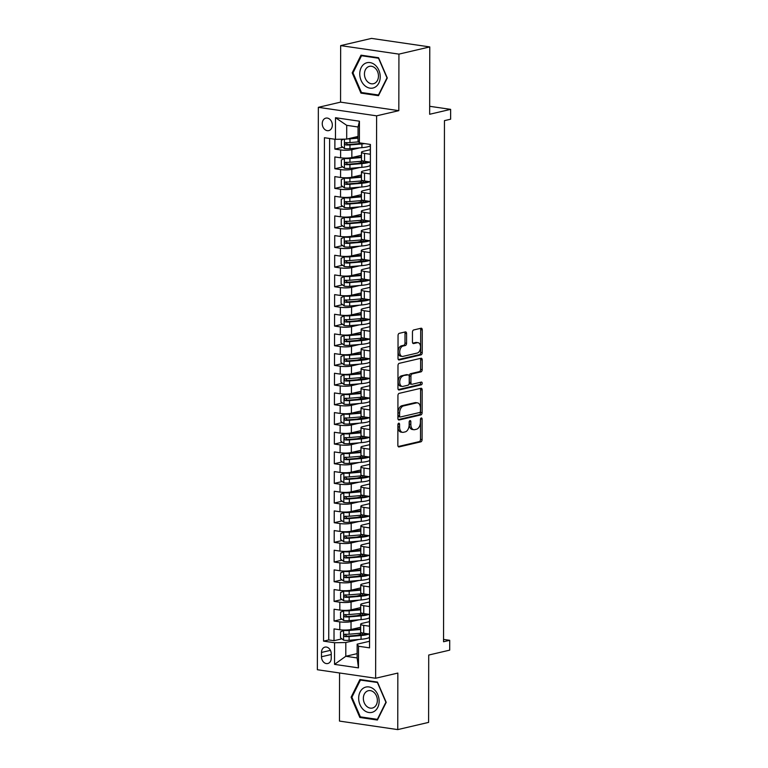 <?xml version="1.0" encoding="UTF-8"?>
<svg xmlns="http://www.w3.org/2000/svg" width="768" height="768" viewBox="0 0 768 768"><rect width="100%" height="100%" fill="white"/><g stroke="black" fill="none" stroke-linecap="round" stroke-linejoin="round"><path stroke-width="1.15" d="M398.736 423.216A1.373 0.835 98.3 0 0 397.891 424.762L397.853 445.277A1.968 1.19 98.3 0 0 398.784 446.938A1.968 1.19 98.3 0 0 399.062 446.918L420.864 441.83A1.968 1.19 98.3 0 0 422.083 439.613L422.112 419.107A1.373 0.835 98.3 0 0 421.469 417.946A1.373 0.835 98.3 0 0 421.267 417.955A1.373 0.835 98.3 0 0 420.422 419.501L420.413 422.16A6.288 3.811 98.3 0 1 416.525 429.235L414.71 429.667A6.288 3.811 98.3 0 1 413.808 429.706A6.288 3.811 98.3 0 1 410.842 424.397L410.851 421.738A1.373 0.835 98.3 0 0 410.198 420.576A1.373 0.835 98.3 0 0 410.006 420.586A1.373 0.835 98.3 0 0 409.152 422.131L409.152 424.79A6.288 3.811 98.3 0 1 405.264 431.866L403.44 432.298A6.288 3.811 98.3 0 1 402.547 432.336A6.288 3.811 98.3 0 1 399.581 427.027L399.581 424.368A1.373 0.835 98.3 0 0 398.938 423.206A1.373 0.835 98.3 0 0 398.736 423.216M322.253 123.638A6.403 4.954 -103.1 0 0 328.752 130.608A6.403 4.954 -103.1 0 0 332.333 125.107A6.403 4.954 -103.1 0 0 325.834 118.138A6.403 4.954 -103.1 0 0 322.253 123.638M406.579 333.542A1.968 1.19 98.3 0 0 405.658 331.891A1.968 1.19 98.3 0 0 405.379 331.901L399.254 333.331A1.968 1.19 98.3 0 0 398.045 335.539L398.006 358.32A1.968 1.19 98.3 0 0 398.928 359.981A1.968 1.19 98.3 0 0 399.216 359.962L421.018 354.874A1.968 1.19 98.3 0 0 422.227 352.656L422.266 329.885A1.968 1.19 98.3 0 0 421.344 328.224A1.968 1.19 98.3 0 0 421.066 328.234L413.674 329.962A1.968 1.19 98.3 0 0 412.454 332.179L412.445 341.923A1.968 1.19 98.3 0 0 413.366 343.584A1.968 1.19 98.3 0 0 413.645 343.565L417.312 342.71A5.251 3.187 98.3 0 1 418.061 342.682A5.251 3.187 98.3 0 1 420.518 347.731A5.251 3.187 98.3 0 1 417.293 353.04L402.941 356.39A5.251 3.187 98.3 0 1 402.192 356.429A5.251 3.187 98.3 0 1 399.734 351.379A5.251 3.187 98.3 0 1 402.96 346.07L405.35 345.504A1.968 1.19 98.3 0 0 406.57 343.296L406.579 333.542L405.005 333.312A1.968 1.19 98.3 0 0 404.678 332.064M339.562 672.979L339.475 721.085L397.747 729.6L428.602 722.39L428.717 655.046L449.693 650.141L449.712 640.31L443.539 641.75L444.451 120.643L450.624 119.203L450.634 109.363L429.677 106.301M398.928 54.125L340.656 45.61L340.56 102.144L398.822 110.659L398.928 54.125L429.773 46.915L429.658 114.269L450.634 109.363M398.822 110.659L376.608 115.843L375.629 678.25L317.366 669.734L318.346 107.328L376.608 115.843M397.747 729.6L397.843 673.066L375.629 678.25M399.149 393.36A1.968 1.19 98.3 0 0 397.939 395.568L397.901 418.349A1.968 1.19 98.3 0 0 398.822 420.01A1.968 1.19 98.3 0 0 399.11 419.99L420.912 414.902A1.968 1.19 98.3 0 0 422.122 412.685L422.17 389.914A1.968 1.19 98.3 0 0 421.238 388.253A1.968 1.19 98.3 0 0 420.96 388.262L399.149 393.36M397.949 388.33L397.987 365.558A1.968 1.19 98.3 0 1 399.206 363.341L421.008 358.253A1.968 1.19 98.3 0 1 421.286 358.234A1.968 1.19 98.3 0 1 422.218 359.894L422.198 369.648A1.968 1.19 98.3 0 1 420.989 371.856L412.147 373.92A1.968 1.19 98.3 0 0 410.928 376.138L410.918 382.598A1.968 1.19 98.3 0 0 411.84 384.259A1.968 1.19 98.3 0 0 412.128 384.25L421.334 382.099A1.373 0.835 98.3 0 1 421.526 382.09A1.373 0.835 98.3 0 1 422.17 383.414A1.373 0.835 98.3 0 1 421.325 384.806L399.158 389.981A1.968 1.19 98.3 0 1 398.88 389.99A1.968 1.19 98.3 0 1 397.949 388.33M340.656 45.61L371.51 38.4L429.773 46.915M334.886 139.248L334.877 149.088L342.778 147.235M360.768 143.03L357.658 143.76M359.731 147.85L351.859 149.693A8.006 1.478 -179.9 0 1 340.618 149.923L340.608 157.786L334.858 156.95L334.838 168.749L342.739 166.906M361.526 162.509L357.619 163.43M359.702 167.52L351.821 169.354A8.006 1.478 -179.9 0 1 340.589 169.584L340.57 177.456L334.829 176.611L334.8 188.41L342.71 186.566M361.498 182.179L357.581 183.091M359.664 187.181L351.792 189.024A8.006 1.478 -179.9 0 1 340.55 189.254L340.541 197.117L334.79 196.282L334.771 208.08L342.672 206.227M361.459 201.84L357.552 202.752M359.635 206.842L351.754 208.685A8.006 1.478 -179.9 0 1 340.522 208.915L340.502 216.787L334.752 215.942L334.733 227.741L342.643 225.898M361.43 221.51L357.514 222.422M359.597 226.512L351.715 228.346A8.006 1.478 -179.9 0 1 340.483 228.586L340.474 236.448L334.723 235.603L334.704 247.402L342.605 245.558M361.392 241.171L357.485 242.083M359.568 246.173L351.686 248.016A8.006 1.478 -179.9 0 1 340.445 248.246L340.435 256.109L334.685 255.274L334.666 267.072L342.576 265.229M361.363 260.832L357.446 261.754M359.53 265.843L351.648 267.677A8.006 1.478 -179.9 0 1 340.416 267.907L340.397 275.779L334.656 274.934L334.627 286.733L342.538 284.89M361.325 280.502L357.418 281.414M359.491 285.504L351.619 287.347A8.006 1.478 -179.9 0 1 340.378 287.578L340.368 295.44L334.618 294.605L334.598 306.403L342.499 304.55M361.286 300.163L357.379 301.075M359.462 305.165L351.581 307.008A8.006 1.478 -179.9 0 1 340.349 307.238L340.33 315.11L334.579 314.266L334.56 326.064L342.47 324.221M361.258 319.834L357.341 320.746M359.424 324.835L351.542 326.669A8.006 1.478 -179.9 0 1 340.31 326.909L340.301 334.771L334.55 333.926L334.531 345.725L342.432 343.882M361.219 339.494L357.312 340.406M359.395 344.496L351.514 346.339A8.006 1.478 -179.9 0 1 340.282 346.57L340.262 354.432L334.512 353.597L334.493 365.395L342.403 363.552M361.19 359.155L357.274 360.077M359.357 364.157L351.475 366A8.006 1.478 -179.9 0 1 340.243 366.23L340.234 374.102L334.483 373.258L334.464 385.056L342.365 383.213M361.152 378.826L357.245 379.738M359.318 383.827L351.446 385.67A8.006 1.478 -179.9 0 1 340.205 385.901L340.195 393.763L334.445 392.928L334.426 404.726L342.336 402.874M361.123 398.486L357.206 399.398M359.29 403.488L351.408 405.331A8.006 1.478 -179.9 0 1 340.176 405.562L340.157 413.434L334.416 412.589L334.387 424.387L342.298 422.544M361.085 418.157L357.178 419.069M359.251 423.158L351.379 424.992A8.006 1.478 -179.9 0 1 340.138 425.232L340.128 433.094L334.378 432.25L334.358 444.048L342.259 442.205M361.046 437.818L357.139 438.73M359.222 442.819L351.341 444.662A8.006 1.478 -179.9 0 1 340.109 444.893L340.09 452.755L334.339 451.92L334.32 463.718L342.23 461.866M361.018 457.478L357.101 458.4M359.184 462.48L351.302 464.323A8.006 1.478 -179.9 0 1 340.07 464.554L340.061 472.426L334.31 471.581L334.291 483.379L342.192 481.536M360.979 477.149L357.072 478.061M359.155 482.15L351.274 483.994A8.006 1.478 -179.9 0 1 340.042 484.224L340.022 492.086L334.272 491.251L334.253 503.05L342.163 501.197M360.95 496.81L357.034 497.722M359.117 501.811L351.235 503.654A8.006 1.478 -179.9 0 1 340.003 503.885L339.984 511.747L334.243 510.912L334.224 522.71L342.125 520.867M360.912 516.48L357.005 517.392M359.078 521.482L351.206 523.315A8.006 1.478 -179.9 0 1 339.965 523.555L339.955 531.418L334.205 530.573L334.186 542.371L342.096 540.528M360.883 536.141L356.966 537.053M359.05 541.142L351.168 542.986A8.006 1.478 -179.9 0 1 339.936 543.216L339.917 551.078L334.176 550.243L334.147 562.042L342.058 560.189M360.845 555.802L356.938 556.723M359.011 560.803L351.139 562.646A8.006 1.478 -179.9 0 1 339.898 562.877L339.888 570.749L334.138 569.904L334.118 581.702L342.019 579.859M360.806 575.472L356.899 576.384M358.982 580.474L351.101 582.307A8.006 1.478 -179.9 0 1 339.869 582.547L339.85 590.41L334.099 589.574L334.08 601.373L341.99 599.52M360.778 595.133L356.861 596.045M358.944 600.134L351.062 601.978A8.006 1.478 -179.9 0 1 339.83 602.208L339.821 610.07L334.07 609.235L334.051 621.034L339.792 621.869A8.006 1.478 0.1 0 0 351.034 621.638L358.915 619.805M360.739 614.803L356.832 615.715M341.952 619.19L334.051 621.034M369.542 645.888L369.466 634.08L363.725 633.235A8.006 1.478 0.1 0 1 360.653 632.074L360.662 624.202A8.006 1.478 0.1 0 0 363.734 625.373L369.485 626.208L369.504 614.41L363.754 613.574A8.006 1.478 0.1 0 1 360.691 612.403L360.701 604.541A8.006 1.478 -179.9 0 1 362.41 603.638L369.523 601.968M360.701 604.541A8.006 1.478 -179.9 0 0 363.773 605.712L369.514 606.547L369.533 594.749L363.792 593.904A8.006 1.478 0.1 0 1 360.72 592.742L360.739 584.88A8.006 1.478 -179.9 0 1 362.438 583.968L369.562 582.307M360.739 584.88A8.006 1.478 -179.9 0 0 363.802 586.042L369.552 586.886L369.571 575.088L363.821 574.243A8.006 1.478 0.1 0 1 360.758 573.082L360.768 565.21A8.006 1.478 -179.9 0 1 362.477 564.307L369.59 562.646M360.768 565.21A8.006 1.478 -179.9 0 0 363.84 566.381L369.581 567.216L369.61 555.418L363.859 554.582A8.006 1.478 0.1 0 1 360.787 553.411L360.806 545.549A8.006 1.478 -179.9 0 1 362.506 544.637L369.629 542.976M360.806 545.549A8.006 1.478 -179.9 0 0 363.869 546.71L369.619 547.555L369.638 535.757L363.888 534.912A8.006 1.478 0.1 0 1 360.826 533.75L360.835 525.878A8.006 1.478 -179.9 0 1 362.544 524.976L369.658 523.315M360.835 525.878A8.006 1.478 -179.9 0 0 363.907 527.05L369.658 527.885L369.677 516.086L363.926 515.251A8.006 1.478 0.1 0 1 360.864 514.08L360.874 506.218A8.006 1.478 -179.9 0 1 362.573 505.315L369.696 503.645M360.874 506.218A8.006 1.478 -179.9 0 0 363.936 507.389L369.686 508.224L369.706 496.426L363.965 495.59A8.006 1.478 0.1 0 1 360.893 494.419L360.912 486.557A8.006 1.478 -179.9 0 1 362.611 485.645L369.734 483.984M360.912 486.557A8.006 1.478 -179.9 0 0 363.974 487.718L369.725 488.563L369.744 476.765L363.994 475.92A8.006 1.478 0.1 0 1 360.931 474.758L360.941 466.886A8.006 1.478 -179.9 0 1 362.65 465.984L369.763 464.323M360.941 466.886A8.006 1.478 -179.9 0 0 364.013 468.058L369.754 468.893L369.773 457.094L364.032 456.259A8.006 1.478 0.1 0 1 360.96 455.088L360.979 447.226A8.006 1.478 -179.9 0 1 362.678 446.314L369.802 444.653M360.979 447.226A8.006 1.478 -179.9 0 0 364.042 448.387L369.792 449.232L369.811 437.434L364.061 436.589A8.006 1.478 0.1 0 1 360.998 435.427L361.008 427.555A8.006 1.478 -179.9 0 1 362.717 426.653L369.83 424.992M361.008 427.555A8.006 1.478 -179.9 0 0 364.08 428.726L369.821 429.562L369.85 417.763L364.099 416.928A8.006 1.478 0.1 0 1 361.027 415.757L361.046 407.894A8.006 1.478 -179.9 0 1 362.746 406.992L369.869 405.322M361.046 407.894A8.006 1.478 -179.9 0 0 364.109 409.066L369.859 409.901L369.878 398.102L364.128 397.267A8.006 1.478 0.1 0 1 361.066 396.096L361.075 388.234A8.006 1.478 -179.9 0 1 362.784 387.322L369.898 385.661M361.075 388.234A8.006 1.478 -179.9 0 0 364.147 389.395L369.898 390.24L369.917 378.442L364.166 377.597A8.006 1.478 0.1 0 1 361.104 376.435L361.114 368.563A8.006 1.478 -179.9 0 1 362.813 367.661L369.936 366M361.114 368.563A8.006 1.478 -179.9 0 0 364.176 369.734L369.926 370.57L369.946 358.771L364.205 357.936A8.006 1.478 0.1 0 1 361.133 356.765L361.152 348.902A8.006 1.478 -179.9 0 1 362.851 347.99L369.974 346.33M361.152 348.902A8.006 1.478 -179.9 0 0 364.214 350.064L369.965 350.909L369.984 339.11L364.234 338.266A8.006 1.478 0.1 0 1 361.171 337.104L361.181 329.232A8.006 1.478 -179.9 0 1 362.89 328.33L370.003 326.669M361.181 329.232A8.006 1.478 -179.9 0 0 364.253 330.403L369.994 331.248L370.013 319.44L364.272 318.605A8.006 1.478 0.1 0 1 361.2 317.434L361.219 309.571A8.006 1.478 -179.9 0 1 362.918 308.669L370.042 306.998M361.219 309.571A8.006 1.478 -179.9 0 0 364.282 310.742L370.032 311.578L370.051 299.779L364.301 298.944A8.006 1.478 0.1 0 1 361.238 297.773L361.248 289.91A8.006 1.478 -179.9 0 1 362.957 288.998L370.07 287.338M361.248 289.91A8.006 1.478 -179.9 0 0 364.32 291.072L370.061 291.917L370.09 280.118L364.339 279.274A8.006 1.478 0.1 0 1 361.267 278.112L361.286 270.24A8.006 1.478 -179.9 0 1 362.986 269.338L370.109 267.677M361.286 270.24A8.006 1.478 -179.9 0 0 364.349 271.411L370.099 272.246L370.118 260.448L364.368 259.613A8.006 1.478 0.1 0 1 361.306 258.442L361.315 250.579A8.006 1.478 -179.9 0 1 363.024 249.667L370.138 248.006M361.315 250.579A8.006 1.478 -179.9 0 0 364.387 251.741L370.138 252.586L370.157 240.787L364.406 239.942A8.006 1.478 0.1 0 1 361.344 238.781L361.354 230.909A8.006 1.478 -179.9 0 1 363.053 230.006L370.176 228.346M361.354 230.909A8.006 1.478 -179.9 0 0 364.416 232.08L370.166 232.925L370.186 221.126L364.445 220.282A8.006 1.478 0.1 0 1 361.373 219.11L361.392 211.248A8.006 1.478 -179.9 0 1 363.091 210.346L370.214 208.675M361.392 211.248A8.006 1.478 -179.9 0 0 364.454 212.419L370.205 213.254L370.224 201.456L364.474 200.621A8.006 1.478 0.1 0 1 361.411 199.45L361.421 191.587A8.006 1.478 -179.9 0 1 363.13 190.675L370.243 189.014M361.421 191.587A8.006 1.478 -179.9 0 0 364.493 192.749L370.234 193.594L370.253 181.795L364.512 180.95A8.006 1.478 0.1 0 1 361.44 179.789L361.459 171.917A8.006 1.478 -179.9 0 1 363.158 171.014L370.282 169.354M361.459 171.917A8.006 1.478 -179.9 0 0 364.522 173.088L370.272 173.923L370.291 162.125L364.541 161.29A8.006 1.478 0.1 0 1 361.478 160.118L361.488 152.256A8.006 1.478 -179.9 0 1 363.197 151.344L370.31 149.683M340.608 157.786A8.006 1.478 0.1 0 0 351.84 157.555L361.488 155.309M340.57 177.456A8.006 1.478 0.1 0 0 351.811 177.226L361.45 174.97M340.541 197.117A8.006 1.478 0.1 0 0 351.773 196.886L361.421 194.63M340.502 216.787A8.006 1.478 0.1 0 0 351.734 216.547L361.382 214.301M340.474 236.448A8.006 1.478 0.1 0 0 351.706 236.218L361.344 233.962M340.435 256.109A8.006 1.478 0.1 0 0 351.667 255.878L361.315 253.632M340.397 275.779A8.006 1.478 0.1 0 0 351.638 275.549L361.277 273.293M340.368 295.44A8.006 1.478 0.1 0 0 351.6 295.21L361.248 292.954M340.33 315.11A8.006 1.478 0.1 0 0 351.571 314.87L361.21 312.624M340.301 334.771A8.006 1.478 0.1 0 0 351.533 334.541L361.181 332.285M340.262 354.432A8.006 1.478 0.1 0 0 351.494 354.202L361.142 351.955M340.234 374.102A8.006 1.478 0.1 0 0 351.466 373.872L361.104 371.616M340.195 393.763A8.006 1.478 0.1 0 0 351.427 393.533L361.075 391.277M340.157 413.434A8.006 1.478 0.1 0 0 351.398 413.194L361.037 410.947M340.128 433.094A8.006 1.478 0.1 0 0 351.36 432.864L361.008 430.608M340.09 452.755A8.006 1.478 0.1 0 0 351.331 452.525L360.97 450.269M340.061 472.426A8.006 1.478 0.1 0 0 351.293 472.186L360.941 469.939M340.022 492.086A8.006 1.478 0.1 0 0 351.254 491.856L360.902 489.6M339.984 511.747A8.006 1.478 0.1 0 0 351.226 511.517L360.864 509.27M339.955 531.418A8.006 1.478 0.1 0 0 351.187 531.187L360.835 528.931M339.917 551.078A8.006 1.478 0.1 0 0 351.158 550.848L360.797 548.592M339.888 570.749A8.006 1.478 0.1 0 0 351.12 570.509L360.768 568.262M339.85 590.41A8.006 1.478 0.1 0 0 351.091 590.179L360.73 587.923M339.821 610.07A8.006 1.478 0.1 0 0 351.053 609.84L360.701 607.594M331.248 658.195L331.248 653.866A6.202 4.8 -103.1 0 0 324.96 647.117A6.202 4.8 -103.1 0 0 321.485 652.445L321.485 656.765A6.202 4.8 -103.1 0 0 327.773 663.523A6.202 4.8 -103.1 0 0 331.248 658.195M335.462 139.334L335.491 117.706L359.434 121.2L359.395 142.838L358.032 140.765L358.061 126.998L346.714 125.338L346.694 139.104L335.462 139.334L324.432 137.722L323.558 641.136L334.579 642.749L345.811 642.518L358.877 639.466M359.395 142.838L370.416 144.442L369.542 647.856L358.512 646.243L358.483 667.882L334.541 664.378L334.579 642.749M329.616 138.48L328.742 639.926L334.013 640.694L334.032 628.896L339.782 629.741A8.006 1.478 0.1 0 0 351.014 629.51L360.662 627.254M369.494 621.638L362.371 623.299A8.006 1.478 0.1 0 0 360.662 624.202M361.488 152.256A8.006 1.478 -179.9 0 0 364.56 153.418L370.301 154.262L370.32 144.432M339.83 602.208L334.08 601.373M339.869 582.547L334.118 581.702M339.898 562.877L334.147 562.042M339.936 543.216L334.186 542.371M339.965 523.555L334.224 522.71M340.003 503.885L334.253 503.05M340.042 484.224L334.291 483.379M340.07 464.554L334.32 463.718M340.109 444.893L334.358 444.048M340.138 425.232L334.387 424.387M340.176 405.562L334.426 404.726M340.205 385.901L334.464 385.056M340.243 366.23L334.493 365.395M340.282 346.57L334.531 345.725M340.31 326.909L334.56 326.064M340.349 307.238L334.598 306.403M340.378 287.578L334.627 286.733M340.416 267.907L334.666 267.072M340.445 248.246L334.704 247.402M340.483 228.586L334.733 227.741M340.522 208.915L334.771 208.08M340.55 189.254L334.8 188.41M340.589 169.584L334.838 168.749M340.618 149.923L334.877 149.088M346.694 139.104L358.042 136.454M345.811 642.518L345.792 656.285L357.13 657.936L357.149 644.17L358.512 646.243M357.139 653.635L345.792 656.285L334.541 664.378M369.456 641.299L357.149 644.17M340.56 102.144L318.346 107.328M449.712 640.31L443.549 639.408M360.71 634.464L356.794 635.376M341.923 638.851L334.013 640.694M328.742 639.926L323.558 641.136M357.13 657.936L358.483 667.882M335.491 117.706L346.714 125.338M359.434 121.2L358.061 126.998M386.208 702.346L377.462 682.08L359.914 679.517L351.11 697.21L359.846 717.475L377.395 720.038L386.208 702.346M361.008 55.171L352.195 72.864L360.941 93.12L378.49 95.683L387.293 77.99L378.557 57.734L361.008 55.171M361.651 717.053L359.846 717.475M352.013 696.998L351.11 697.21M362.736 92.698L360.941 93.12M353.107 72.653L352.195 72.864M398.006 424.051A1.373 0.835 98.3 0 1 398.006 424.138L398.006 426.797A6.288 3.811 98.3 0 0 400.973 432.106L402.547 432.336M413.808 429.706L412.234 429.475A6.288 3.811 98.3 0 1 409.267 424.166L409.277 421.507A1.373 0.835 98.3 0 0 409.277 421.421M398.189 446.525L419.29 441.6A1.968 1.19 98.3 0 0 420.499 439.382L420.538 418.877A1.373 0.835 98.3 0 0 420.538 418.79M398.227 419.597L419.338 414.672A1.968 1.19 98.3 0 0 420.547 412.454L420.595 389.683A1.968 1.19 98.3 0 0 420.259 388.426M399.6 415.824A1.373 0.835 98.3 0 0 400.243 416.986A1.373 0.835 98.3 0 0 400.445 416.986L419.587 412.512A1.373 0.835 98.3 0 0 420.432 410.966L420.442 408.163A6.288 3.811 98.3 0 0 417.475 402.854A6.288 3.811 98.3 0 0 416.573 402.893L403.488 405.946A6.288 3.811 98.3 0 0 399.6 413.03L399.6 415.824L398.026 415.594A1.373 0.835 98.3 0 0 398.669 416.765A1.373 0.835 98.3 0 0 398.87 416.755M417.475 402.854L415.901 402.624A6.288 3.811 98.3 0 0 414.998 402.662L416.573 402.893M398.026 415.594L398.026 412.8A6.288 3.811 98.3 0 1 401.914 405.715L414.998 402.662M410.554 384.019A1.968 1.19 98.3 0 1 410.266 384.029A1.968 1.19 98.3 0 1 409.344 382.378L409.354 375.907A1.968 1.19 98.3 0 1 410.573 373.69L419.414 371.626A1.968 1.19 98.3 0 0 420.624 369.418L420.643 359.664A1.968 1.19 98.3 0 0 420.307 358.416M398.285 389.587L419.75 384.576A1.373 0.835 98.3 0 0 420.499 383.683A1.373 0.835 98.3 0 0 420.461 382.301M402.97 376.07A5.251 3.187 98.3 0 0 399.744 381.379A5.251 3.187 98.3 0 0 402.202 386.429A5.251 3.187 98.3 0 0 402.95 386.39L408.01 385.21A1.968 1.19 98.3 0 0 409.219 383.002L409.229 376.531A1.968 1.19 98.3 0 0 408.307 374.87A1.968 1.19 98.3 0 0 408.029 374.89L401.395 375.84A5.251 3.187 98.3 0 0 398.17 381.149A5.251 3.187 98.3 0 0 400.627 386.198L402.202 386.429M406.992 374.736A1.968 1.19 98.3 0 0 406.733 374.64A1.968 1.19 98.3 0 0 406.454 374.659L408.029 374.89M401.395 375.84L406.454 374.659M402.192 356.429L400.618 356.198A5.251 3.187 98.3 0 1 398.16 351.149A5.251 3.187 98.3 0 1 401.386 345.84L403.776 345.274A1.968 1.19 98.3 0 0 404.995 343.066L405.005 333.312M418.061 342.682L416.486 342.451A5.251 3.187 98.3 0 0 415.738 342.48L417.312 342.71M412.771 343.181L415.738 342.48M398.333 359.568L419.443 354.643A1.968 1.19 98.3 0 0 420.653 352.426L420.691 329.654A1.968 1.19 98.3 0 0 420.365 328.397M344.918 630.058L340.512 631.862L340.502 637.757L343.651 640.186A5.299 0.979 0.1 0 0 349.104 640.301L361.056 639.283A15.302 2.822 0.1 0 0 369.466 637.363M362.218 634.858A6.298 1.162 -179.9 0 1 360.192 634.003L360.192 633.254M345.965 630.048A2.698 0.499 0.1 0 0 348.01 630.029L359.971 629.011A12.701 2.342 0.1 0 0 360.662 628.944M343.67 630.355A5.299 0.979 0.1 0 0 349.114 630.47L360.662 629.482M360.202 627.36L360.202 627.907A6.298 1.162 0.1 0 0 360.662 628.339M362.582 633.034A15.302 2.822 -179.9 0 1 361.066 633.187L349.114 634.205A5.299 0.979 -179.9 0 1 344.995 634.224C343.574 634.886 343.574 635.664 344.986 636.586A5.299 0.979 0.1 0 0 349.104 636.566L361.066 635.539A15.302 2.822 0.1 0 0 368.88 633.994M366.71 633.677A12.701 2.342 -179.9 0 1 359.952 635.107L348 636.125A2.698 0.499 -179.9 0 1 346.762 636.173L345.523 634.858M358.666 698.227A13.008 10.061 -103.1 0 0 368.88 712.502A13.008 10.061 -103.1 0 0 379.142 701.213A13.008 10.061 -103.1 0 0 368.928 686.938A13.008 10.061 -103.1 0 0 358.666 698.227M363.35 698.352A8.899 6.893 -103.1 0 0 372.384 708.048A8.899 6.893 -103.1 0 0 377.366 700.406A8.899 6.893 -103.1 0 0 368.342 690.71A8.899 6.893 -103.1 0 0 363.35 698.352M377.434 682.579L385.901 702.202L377.376 719.347L360.365 716.861L351.898 697.238L360.432 680.093L377.654 682.522M361.738 679.786L360.432 680.093M364.858 85.69A13.008 10.061 -103.1 0 0 378.845 83.059A13.008 10.061 -103.1 0 0 375.13 65.05A13.008 10.061 -103.1 0 0 361.142 67.68A13.008 10.061 -103.1 0 0 364.858 85.69M367.939 82.099A8.899 6.893 -103.1 0 0 373.478 83.702A8.899 6.893 -103.1 0 0 378.413 77.04A8.899 6.893 -103.1 0 0 374.966 67.958A8.899 6.893 -103.1 0 0 369.427 66.355A8.899 6.893 -103.1 0 0 364.493 73.018A8.899 6.893 -103.1 0 0 367.939 82.099M361.526 55.738L378.528 58.224L386.995 77.856L378.461 95.002L361.459 92.515L352.992 72.883L361.526 55.738L362.832 55.44M344.947 610.397L340.55 612.192L340.541 618.096L343.68 620.525A5.299 0.979 0.1 0 0 349.133 620.63L361.094 619.613A15.302 2.822 0.1 0 0 369.494 617.702M362.256 615.197A6.298 1.162 -179.9 0 1 360.221 614.333L360.23 613.594M345.994 610.378A2.698 0.499 0.1 0 0 348.048 610.368L360 609.35A12.701 2.342 0.1 0 0 360.691 609.283M343.699 610.685A5.299 0.979 0.1 0 0 349.152 610.8L360.691 609.821M360.24 607.699L360.24 608.237A6.298 1.162 0.1 0 0 360.691 608.678M362.621 613.373A15.302 2.822 -179.9 0 1 361.104 613.517L349.142 614.534A5.299 0.979 -179.9 0 1 345.024 614.563C343.613 615.216 343.613 616.003 345.024 616.925A5.299 0.979 0.1 0 0 349.142 616.896L361.104 615.878A15.302 2.822 0.1 0 0 368.909 614.323M366.739 614.006A12.701 2.342 -179.9 0 1 359.99 615.446L348.029 616.464A2.698 0.499 -179.9 0 1 346.8 616.502L345.552 615.197M344.986 590.736L340.579 592.531L340.57 598.426L343.718 600.854A5.299 0.979 0.1 0 0 349.171 600.97L361.123 599.952A15.302 2.822 0.1 0 0 369.533 598.032M362.285 595.526A6.298 1.162 -179.9 0 1 360.259 594.672L360.259 593.933M346.032 590.717A2.698 0.499 0.1 0 0 348.077 590.698L360.038 589.68A12.701 2.342 0.1 0 0 360.73 589.622M343.738 591.024A5.299 0.979 0.1 0 0 349.19 591.139L360.73 590.15M360.269 588.029L360.269 588.576A6.298 1.162 0.1 0 0 360.73 589.008M362.65 593.702A15.302 2.822 -179.9 0 1 361.142 593.856L349.181 594.874A5.299 0.979 -179.9 0 1 345.062 594.893C343.642 595.555 343.642 596.342 345.062 597.254A5.299 0.979 0.1 0 0 349.181 597.235L361.133 596.218A15.302 2.822 0.1 0 0 368.947 594.662M366.778 594.346A12.701 2.342 -179.9 0 1 360.029 595.776L348.067 596.794A2.698 0.499 -179.9 0 1 346.838 596.842L345.59 595.526M345.014 571.066L340.618 572.861L340.608 578.765L343.757 581.194A5.299 0.979 0.1 0 0 349.2 581.309L361.162 580.282A15.302 2.822 0.1 0 0 369.562 578.371M362.323 575.866A6.298 1.162 -179.9 0 1 360.298 575.011L360.298 574.262M346.061 571.056A2.698 0.499 0.1 0 0 348.115 571.037L360.067 570.019A12.701 2.342 0.1 0 0 360.758 569.952M343.766 571.363A5.299 0.979 0.1 0 0 349.219 571.469L360.758 570.49M360.307 568.368L360.307 568.915A6.298 1.162 0.1 0 0 360.758 569.347M362.688 574.042A15.302 2.822 -179.9 0 1 361.171 574.186L349.219 575.213A5.299 0.979 -179.9 0 1 345.101 575.232C343.68 575.885 343.68 576.672 345.091 577.594A5.299 0.979 0.1 0 0 349.21 577.565L361.171 576.547A15.302 2.822 0.1 0 0 368.986 575.002M366.816 574.685A12.701 2.342 -179.9 0 1 360.058 576.115L348.106 577.133A2.698 0.499 -179.9 0 1 346.867 577.181L345.619 575.866M345.053 551.405L340.646 553.2L340.637 559.104L343.786 561.523A5.299 0.979 0.1 0 0 349.238 561.638L361.2 560.621A15.302 2.822 0.1 0 0 369.6 558.71M362.352 556.205A6.298 1.162 -179.9 0 1 360.326 555.341L360.326 554.602M346.099 551.386A2.698 0.499 0.1 0 0 348.144 551.376L360.106 550.349A12.701 2.342 0.1 0 0 360.797 550.291M343.805 551.693A5.299 0.979 0.1 0 0 349.258 551.808L360.797 550.829M360.336 548.707L360.336 549.245A6.298 1.162 0.1 0 0 360.797 549.686M362.717 554.381A15.302 2.822 -179.9 0 1 361.21 554.525L349.248 555.542A5.299 0.979 -179.9 0 1 345.13 555.571C343.718 556.224 343.709 557.011 345.13 557.923A5.299 0.979 0.1 0 0 349.248 557.904L361.2 556.886A15.302 2.822 0.1 0 0 369.014 555.331M366.845 555.014A12.701 2.342 -179.9 0 1 360.096 556.445L348.134 557.472A2.698 0.499 -179.9 0 1 346.906 557.51L345.658 556.195M345.091 531.734L340.685 533.539L340.675 539.434L343.824 541.862A5.299 0.979 0.1 0 0 349.277 541.978L361.229 540.96A15.302 2.822 0.1 0 0 369.638 539.04M362.39 536.534A6.298 1.162 -179.9 0 1 360.365 535.68L360.365 534.931M346.128 531.725A2.698 0.499 0.1 0 0 348.182 531.706L360.134 530.688A12.701 2.342 0.1 0 0 360.835 530.621M343.843 532.032A5.299 0.979 0.1 0 0 349.286 532.147L360.826 531.158M360.374 529.037L360.374 529.584A6.298 1.162 0.1 0 0 360.835 530.016M362.755 534.71A15.302 2.822 -179.9 0 1 361.238 534.864L349.286 535.882A5.299 0.979 -179.9 0 1 345.168 535.901C343.747 536.563 343.747 537.341 345.158 538.262A5.299 0.979 0.1 0 0 349.277 538.243L361.238 537.216A15.302 2.822 0.1 0 0 369.053 535.67M366.883 535.354A12.701 2.342 -179.9 0 1 360.125 536.784L348.173 537.802A2.698 0.499 -179.9 0 1 346.934 537.85L345.686 536.534M345.12 512.074L340.723 513.869L340.714 519.773L343.853 522.202A5.299 0.979 0.1 0 0 349.306 522.307L361.267 521.29A15.302 2.822 0.1 0 0 369.667 519.379M362.419 516.874A6.298 1.162 -179.9 0 1 360.394 516.01L360.394 515.27M346.166 512.054A2.698 0.499 0.1 0 0 348.211 512.045L360.173 511.027A12.701 2.342 0.1 0 0 360.864 510.96M343.872 512.362A5.299 0.979 0.1 0 0 349.325 512.477L360.864 511.498M360.413 509.376L360.403 509.914A6.298 1.162 0.1 0 0 360.864 510.355M362.784 515.05A15.302 2.822 -179.9 0 1 361.277 515.194L349.315 516.211A5.299 0.979 -179.9 0 1 345.197 516.24C343.786 516.893 343.786 517.68 345.197 518.602A5.299 0.979 0.1 0 0 349.315 518.573L361.267 517.555A15.302 2.822 0.1 0 0 369.082 516M366.912 515.683A12.701 2.342 -179.9 0 1 360.163 517.123L348.202 518.141A2.698 0.499 -179.9 0 1 346.973 518.179L345.725 516.874M345.158 492.413L340.752 494.208L340.742 500.102L343.891 502.531A5.299 0.979 0.1 0 0 349.344 502.646L361.296 501.629A15.302 2.822 0.1 0 0 369.706 499.709M362.458 497.203A6.298 1.162 -179.9 0 1 360.432 496.349L360.432 495.61M346.205 492.394A2.698 0.499 0.1 0 0 348.25 492.374L360.211 491.357A12.701 2.342 0.1 0 0 360.902 491.299M343.91 492.701A5.299 0.979 0.1 0 0 349.354 492.816L360.902 491.827M360.442 489.706L360.442 490.253A6.298 1.162 0.1 0 0 360.902 490.694M362.822 495.379A15.302 2.822 -179.9 0 1 361.306 495.533L349.354 496.55A5.299 0.979 -179.9 0 1 345.235 496.57C343.814 497.232 343.814 498.019 345.226 498.931A5.299 0.979 0.1 0 0 349.344 498.912L361.306 497.894A15.302 2.822 0.1 0 0 369.12 496.339M366.95 496.022A12.701 2.342 -179.9 0 1 360.202 497.453L348.24 498.47A2.698 0.499 -179.9 0 1 347.002 498.518L345.763 497.203M345.187 472.742L340.79 474.547L340.781 480.442L343.92 482.87A5.299 0.979 0.1 0 0 349.373 482.986L361.334 481.958A15.302 2.822 0.1 0 0 369.734 480.048M362.496 477.542A6.298 1.162 -179.9 0 1 360.47 476.688L360.47 475.939M346.234 472.733A2.698 0.499 0.1 0 0 348.288 472.714L360.24 471.696A12.701 2.342 0.1 0 0 360.931 471.629M343.939 473.04A5.299 0.979 0.1 0 0 349.392 473.146L360.931 472.166M360.48 470.045L360.48 470.592A6.298 1.162 0.1 0 0 360.931 471.024M362.861 475.718A15.302 2.822 -179.9 0 1 361.344 475.862L349.382 476.89A5.299 0.979 -179.9 0 1 345.264 476.909C343.853 477.562 343.853 478.349 345.264 479.27A5.299 0.979 0.1 0 0 349.382 479.242L361.344 478.224A15.302 2.822 0.1 0 0 369.149 476.678M366.979 476.362A12.701 2.342 -179.9 0 1 360.23 477.792L348.269 478.81A2.698 0.499 -179.9 0 1 347.04 478.858L345.792 477.542M345.226 453.082L340.819 454.877L340.81 460.781L343.958 463.2A5.299 0.979 0.1 0 0 349.411 463.315L361.363 462.298A15.302 2.822 0.1 0 0 369.773 460.387M362.525 457.882A6.298 1.162 -179.9 0 1 360.499 457.018L360.499 456.278M346.272 453.062A2.698 0.499 0.1 0 0 348.317 453.053L360.278 452.035A12.701 2.342 0.1 0 0 360.97 451.968M343.978 453.37A5.299 0.979 0.1 0 0 349.43 453.485L360.97 452.506M360.509 450.384L360.509 450.922A6.298 1.162 0.1 0 0 360.97 451.363M362.89 456.058A15.302 2.822 -179.9 0 1 361.382 456.202L349.421 457.219A5.299 0.979 -179.9 0 1 345.302 457.248C343.882 457.901 343.882 458.688 345.302 459.61A5.299 0.979 0.1 0 0 349.421 459.581L361.373 458.563A15.302 2.822 0.1 0 0 369.187 457.008M367.018 456.691A12.701 2.342 -179.9 0 1 360.269 458.131L348.307 459.149A2.698 0.499 -179.9 0 1 347.078 459.187L345.83 457.872M345.254 433.411L340.858 435.216L340.848 441.11L343.997 443.539A5.299 0.979 0.1 0 0 349.44 443.654L361.402 442.637A15.302 2.822 0.1 0 0 369.802 440.717M362.563 438.211A6.298 1.162 -179.9 0 1 360.538 437.357L360.538 436.608M346.301 433.402A2.698 0.499 0.1 0 0 348.355 433.382L360.307 432.365A12.701 2.342 0.1 0 0 360.998 432.298M344.006 433.709A5.299 0.979 0.1 0 0 349.459 433.824L360.998 432.835M360.547 430.714L360.547 431.261A6.298 1.162 0.1 0 0 360.998 431.693M362.928 436.387A15.302 2.822 -179.9 0 1 361.411 436.541L349.459 437.558A5.299 0.979 -179.9 0 1 345.341 437.578C343.92 438.24 343.92 439.027 345.331 439.939A5.299 0.979 0.1 0 0 349.45 439.92L361.411 438.893A15.302 2.822 0.1 0 0 369.226 437.347M367.056 437.03A12.701 2.342 -179.9 0 1 360.298 438.461L348.346 439.478A2.698 0.499 -179.9 0 1 347.107 439.526L345.859 438.211M345.293 413.75L340.886 415.546L340.877 421.45L344.026 423.878A5.299 0.979 0.1 0 0 349.478 423.984L361.44 422.966A15.302 2.822 0.1 0 0 369.84 421.056M362.592 418.55A6.298 1.162 -179.9 0 1 360.566 417.696L360.566 416.947M346.339 413.731A2.698 0.499 0.1 0 0 348.384 413.722L360.346 412.704A12.701 2.342 0.1 0 0 361.037 412.637M344.045 414.038A5.299 0.979 0.1 0 0 349.498 414.154L361.037 413.174M360.576 411.053L360.576 411.6A6.298 1.162 0.1 0 0 361.037 412.032M362.957 416.726A15.302 2.822 -179.9 0 1 361.45 416.87L349.488 417.888A5.299 0.979 -179.9 0 1 345.37 417.917C343.958 418.57 343.949 419.357 345.37 420.278A5.299 0.979 0.1 0 0 349.488 420.25L361.44 419.232A15.302 2.822 0.1 0 0 369.254 417.677M367.085 417.36A12.701 2.342 -179.9 0 1 360.336 418.8L348.374 419.818A2.698 0.499 -179.9 0 1 347.146 419.866L345.898 418.55M345.331 394.09L340.925 395.885L340.915 401.779L344.064 404.208A5.299 0.979 0.1 0 0 349.517 404.323L361.469 403.306A15.302 2.822 0.1 0 0 369.878 401.386M362.63 398.88A6.298 1.162 -179.9 0 1 360.605 398.026L360.605 397.286M346.368 394.07A2.698 0.499 0.1 0 0 348.422 394.051L360.374 393.034A12.701 2.342 0.1 0 0 361.075 392.976M344.083 394.378A5.299 0.979 0.1 0 0 349.526 394.493L361.066 393.504M360.614 391.382L360.614 391.93A6.298 1.162 0.1 0 0 361.075 392.371M362.995 397.056A15.302 2.822 -179.9 0 1 361.478 397.21L349.526 398.227A5.299 0.979 -179.9 0 1 345.408 398.256C343.987 398.909 343.987 399.696 345.398 400.608A5.299 0.979 0.1 0 0 349.517 400.589L361.478 399.571A15.302 2.822 0.1 0 0 369.293 398.016M367.123 397.699A12.701 2.342 -179.9 0 1 360.365 399.13L348.413 400.147A2.698 0.499 -179.9 0 1 347.174 400.195L345.926 398.88M345.36 374.419L340.963 376.224L340.954 382.118L344.093 384.547A5.299 0.979 0.1 0 0 349.546 384.662L361.507 383.645A15.302 2.822 0.1 0 0 369.907 381.725M362.659 379.219A6.298 1.162 -179.9 0 1 360.634 378.365L360.643 377.616M346.406 374.41A2.698 0.499 0.1 0 0 348.451 374.39L360.413 373.373A12.701 2.342 0.1 0 0 361.104 373.306M344.112 374.717A5.299 0.979 0.1 0 0 349.565 374.822L361.104 373.843M360.653 371.722L360.643 372.269A6.298 1.162 0.1 0 0 361.104 372.701M363.024 377.395A15.302 2.822 -179.9 0 1 361.517 377.549L349.555 378.566A5.299 0.979 -179.9 0 1 345.437 378.586C344.026 379.238 344.026 380.026 345.437 380.947A5.299 0.979 0.1 0 0 349.555 380.918L361.507 379.901A15.302 2.822 0.1 0 0 369.322 378.355M367.152 378.038A12.701 2.342 -179.9 0 1 360.403 379.469L348.442 380.486A2.698 0.499 -179.9 0 1 347.213 380.534L345.965 379.219M345.398 354.758L340.992 356.554L340.982 362.458L344.131 364.877A5.299 0.979 0.1 0 0 349.584 364.992L361.536 363.974A15.302 2.822 0.1 0 0 369.946 362.064M362.698 359.558A6.298 1.162 -179.9 0 1 360.672 358.694L360.672 357.955M346.445 354.739A2.698 0.499 0.1 0 0 348.49 354.73L360.451 353.712A12.701 2.342 0.1 0 0 361.142 353.645M344.15 355.046A5.299 0.979 0.1 0 0 349.603 355.162L361.142 354.182M360.682 352.061L360.682 352.598A6.298 1.162 0.1 0 0 361.142 353.04M363.062 357.734A15.302 2.822 -179.9 0 1 361.546 357.878L349.594 358.896A5.299 0.979 -179.9 0 1 345.475 358.925C344.054 359.578 344.054 360.365 345.466 361.286A5.299 0.979 0.1 0 0 349.584 361.258L361.546 360.24A15.302 2.822 0.1 0 0 369.36 358.685M367.19 358.368A12.701 2.342 -179.9 0 1 360.442 359.808L348.48 360.826A2.698 0.499 -179.9 0 1 347.242 360.864L346.003 359.549M345.427 335.098L341.03 336.893L341.021 342.787L344.17 345.216A5.299 0.979 0.1 0 0 349.613 345.331L361.574 344.314A15.302 2.822 0.1 0 0 369.974 342.394M362.736 339.888A6.298 1.162 -179.9 0 1 360.71 339.034L360.71 338.294M346.474 335.078A2.698 0.499 0.1 0 0 348.528 335.059L360.48 334.042A12.701 2.342 0.1 0 0 361.171 333.984M344.179 335.386A5.299 0.979 0.1 0 0 349.632 335.501L361.171 334.512M360.72 332.39L360.72 332.938A6.298 1.162 0.1 0 0 361.171 333.37M363.101 338.064A15.302 2.822 -179.9 0 1 361.584 338.218L349.622 339.235A5.299 0.979 -179.9 0 1 345.504 339.254C344.093 339.917 344.093 340.704 345.504 341.616A5.299 0.979 0.1 0 0 349.622 341.597L361.584 340.579A15.302 2.822 0.1 0 0 369.398 339.024M367.219 338.707A12.701 2.342 -179.9 0 1 360.47 340.138L348.518 341.155A2.698 0.499 -179.9 0 1 347.28 341.203L346.032 339.888M345.466 315.427L341.059 317.222L341.05 323.126L344.198 325.555A5.299 0.979 0.1 0 0 349.651 325.661L361.603 324.643A15.302 2.822 0.1 0 0 370.013 322.733M362.765 320.227A6.298 1.162 -179.9 0 1 360.739 319.373L360.739 318.624M346.512 315.408A2.698 0.499 0.1 0 0 348.557 315.398L360.518 314.381A12.701 2.342 0.1 0 0 361.21 314.314M344.218 315.715A5.299 0.979 0.1 0 0 349.67 315.83L361.21 314.851M360.749 312.73L360.749 313.277A6.298 1.162 0.1 0 0 361.21 313.709M363.13 318.403A15.302 2.822 -179.9 0 1 361.622 318.547L349.661 319.565A5.299 0.979 -179.9 0 1 345.542 319.594C344.122 320.246 344.122 321.034 345.542 321.955A5.299 0.979 0.1 0 0 349.661 321.926L361.613 320.909A15.302 2.822 0.1 0 0 369.427 319.354M367.258 319.037A12.701 2.342 -179.9 0 1 360.509 320.477L348.547 321.494A2.698 0.499 -179.9 0 1 347.318 321.542L346.07 320.227M345.494 295.766L341.098 297.562L341.088 303.466L344.237 305.885A5.299 0.979 0.1 0 0 349.68 306L361.642 304.982A15.302 2.822 0.1 0 0 370.042 303.062M362.803 300.557A6.298 1.162 -179.9 0 1 360.778 299.702L360.778 298.963M346.541 295.747A2.698 0.499 0.1 0 0 348.595 295.728L360.547 294.71A12.701 2.342 0.1 0 0 361.238 294.653M344.246 296.054A5.299 0.979 0.1 0 0 349.699 296.17L361.238 295.181M360.787 293.069L360.787 293.606A6.298 1.162 0.1 0 0 361.248 294.048M363.168 298.733A15.302 2.822 -179.9 0 1 361.651 298.886L349.699 299.904A5.299 0.979 -179.9 0 1 345.581 299.933C344.16 300.586 344.16 301.373 345.571 302.285A5.299 0.979 0.1 0 0 349.69 302.266L361.651 301.248A15.302 2.822 0.1 0 0 369.466 299.693M367.296 299.376A12.701 2.342 -179.9 0 1 360.538 300.806L348.586 301.824A2.698 0.499 -179.9 0 1 347.347 301.872L346.099 300.557M345.533 276.096L341.136 277.901L341.117 283.795L344.266 286.224A5.299 0.979 0.1 0 0 349.718 286.339L361.68 285.322A15.302 2.822 0.1 0 0 370.08 283.402M362.832 280.896A6.298 1.162 -179.9 0 1 360.806 280.042L360.806 279.293M346.579 276.086A2.698 0.499 0.1 0 0 348.624 276.067L360.586 275.05A12.701 2.342 0.1 0 0 361.277 274.982M344.285 276.394A5.299 0.979 0.1 0 0 349.738 276.499L361.277 275.52M360.816 273.398L360.816 273.946A6.298 1.162 0.1 0 0 361.277 274.378M363.197 279.072A15.302 2.822 -179.9 0 1 361.69 279.226L349.728 280.243A5.299 0.979 -179.9 0 1 345.61 280.262C344.198 280.915 344.189 281.702 345.61 282.624A5.299 0.979 0.1 0 0 349.728 282.595L361.68 281.578A15.302 2.822 0.1 0 0 369.494 280.032M367.325 279.715A12.701 2.342 -179.9 0 1 360.576 281.146L348.614 282.163A2.698 0.499 -179.9 0 1 347.386 282.211L346.138 280.896M345.571 256.435L341.165 258.23L341.155 264.134L344.304 266.554A5.299 0.979 0.1 0 0 349.757 266.669L361.709 265.651A15.302 2.822 0.1 0 0 370.118 263.741M362.87 261.235A6.298 1.162 -179.9 0 1 360.845 260.371L360.845 259.632M346.608 256.416A2.698 0.499 0.1 0 0 348.662 256.406L360.624 255.389A12.701 2.342 0.1 0 0 361.315 255.322M344.323 256.723A5.299 0.979 0.1 0 0 349.766 256.838L361.306 255.859M360.854 253.738L360.854 254.275A6.298 1.162 0.1 0 0 361.315 254.717M363.235 259.411A15.302 2.822 -179.9 0 1 361.718 259.555L349.766 260.573A5.299 0.979 -179.9 0 1 345.648 260.602C344.227 261.254 344.227 262.042 345.638 262.963A5.299 0.979 0.1 0 0 349.757 262.934L361.718 261.917A15.302 2.822 0.1 0 0 369.533 260.362M367.363 260.045A12.701 2.342 -179.9 0 1 360.605 261.485L348.653 262.502A2.698 0.499 -179.9 0 1 347.414 262.541L346.166 261.226M345.6 236.774L341.203 238.57L341.194 244.464L344.333 246.893A5.299 0.979 0.1 0 0 349.786 247.008L361.747 245.99A15.302 2.822 0.1 0 0 370.147 244.07M362.909 241.565A6.298 1.162 -179.9 0 1 360.874 240.71L360.883 239.971M346.646 236.755A2.698 0.499 0.1 0 0 348.691 236.736L360.653 235.718A12.701 2.342 0.1 0 0 361.344 235.661M344.352 237.062A5.299 0.979 0.1 0 0 349.805 237.178L361.344 236.189M360.893 234.067L360.893 234.614A6.298 1.162 0.1 0 0 361.344 235.046M363.264 239.741A15.302 2.822 -179.9 0 1 361.757 239.894L349.795 240.912A5.299 0.979 -179.9 0 1 345.677 240.931C344.266 241.594 344.266 242.381 345.677 243.293A5.299 0.979 0.1 0 0 349.795 243.274L361.747 242.256A15.302 2.822 0.1 0 0 369.562 240.701M367.392 240.384A12.701 2.342 -179.9 0 1 360.643 241.814L348.682 242.832A2.698 0.499 -179.9 0 1 347.453 242.88L346.205 241.565M345.638 217.104L341.232 218.899L341.222 224.803L344.371 227.232A5.299 0.979 0.1 0 0 349.824 227.338L361.776 226.32A15.302 2.822 0.1 0 0 370.186 224.41M362.938 221.904A6.298 1.162 -179.9 0 1 360.912 221.05L360.912 220.301M346.685 217.094A2.698 0.499 0.1 0 0 348.73 217.075L360.691 216.058A12.701 2.342 0.1 0 0 361.382 215.99M344.39 217.402A5.299 0.979 0.1 0 0 349.843 217.507L361.382 216.528M360.922 214.406L360.922 214.954A6.298 1.162 0.1 0 0 361.382 215.386M363.302 220.08A15.302 2.822 -179.9 0 1 361.786 220.224L349.834 221.242A5.299 0.979 -179.9 0 1 345.715 221.27C344.294 221.923 344.294 222.71 345.715 223.632A5.299 0.979 0.1 0 0 349.824 223.603L361.786 222.586A15.302 2.822 0.1 0 0 369.6 221.04M367.43 220.714A12.701 2.342 -179.9 0 1 360.682 222.154L348.72 223.171A2.698 0.499 -179.9 0 1 347.482 223.219L346.243 221.904M345.667 197.443L341.27 199.238L341.261 205.142L344.41 207.562A5.299 0.979 0.1 0 0 349.853 207.677L361.814 206.659A15.302 2.822 0.1 0 0 370.214 204.749M362.976 202.234A6.298 1.162 -179.9 0 1 360.95 201.379L360.95 200.64M346.714 197.424A2.698 0.499 0.1 0 0 348.768 197.405L360.72 196.387A12.701 2.342 0.1 0 0 361.411 196.33M344.419 197.731A5.299 0.979 0.1 0 0 349.872 197.846L361.411 196.858M360.96 194.746L360.96 195.283A6.298 1.162 0.1 0 0 361.411 195.725M363.341 200.41A15.302 2.822 -179.9 0 1 361.824 200.563L349.862 201.581A5.299 0.979 -179.9 0 1 345.754 201.61C344.333 202.262 344.333 203.05 345.744 203.962A5.299 0.979 0.1 0 0 349.862 203.942L361.824 202.925A15.302 2.822 0.1 0 0 369.638 201.37M367.459 201.053A12.701 2.342 -179.9 0 1 360.71 202.483L348.758 203.501A2.698 0.499 -179.9 0 1 347.52 203.549L346.272 202.234M345.706 177.773L341.299 179.578L341.29 185.472L344.438 187.901A5.299 0.979 0.1 0 0 349.891 188.016L361.853 186.998A15.302 2.822 0.1 0 0 370.253 185.078M363.005 182.573A6.298 1.162 -179.9 0 1 360.979 181.718L360.979 180.97M346.752 177.763A2.698 0.499 0.1 0 0 348.797 177.744L360.758 176.726A12.701 2.342 0.1 0 0 361.45 176.659M344.458 178.07A5.299 0.979 0.1 0 0 349.91 178.176L361.45 177.197M360.989 175.075L360.989 175.622A6.298 1.162 0.1 0 0 361.45 176.054M363.37 180.749A15.302 2.822 -179.9 0 1 361.862 180.902L349.901 181.92A5.299 0.979 -179.9 0 1 345.782 181.939C344.362 182.592 344.362 183.379 345.782 184.301A5.299 0.979 0.1 0 0 349.901 184.272L361.853 183.254A15.302 2.822 0.1 0 0 369.667 181.709M367.498 181.392A12.701 2.342 -179.9 0 1 360.749 182.822L348.787 183.84A2.698 0.499 -179.9 0 1 347.558 183.888L346.31 182.573M345.734 158.112L341.338 159.907L341.328 165.811L344.477 168.24A5.299 0.979 0.1 0 0 349.92 168.346L361.882 167.328A15.302 2.822 0.1 0 0 370.282 165.418M363.043 162.912A6.298 1.162 -179.9 0 1 361.018 162.048L361.018 161.309M346.781 158.093A2.698 0.499 0.1 0 0 348.835 158.083L360.787 157.066A12.701 2.342 0.1 0 0 361.478 156.998M344.486 158.4A5.299 0.979 0.1 0 0 349.939 158.515L361.478 157.536M361.027 155.414L361.027 155.952A6.298 1.162 0.1 0 0 361.488 156.394M363.408 161.088A15.302 2.822 -179.9 0 1 361.891 161.232L349.939 162.25A5.299 0.979 -179.9 0 1 345.821 162.278C344.4 162.931 344.4 163.718 345.811 164.64A5.299 0.979 0.1 0 0 349.93 164.611L361.891 163.594A15.302 2.822 0.1 0 0 369.706 162.038M367.536 161.722A12.701 2.342 -179.9 0 1 360.778 163.162L348.826 164.179A2.698 0.499 -179.9 0 1 347.587 164.218L346.339 162.912M343.632 139.171L341.376 140.246L341.357 146.141L344.506 148.57A5.299 0.979 0.1 0 0 349.958 148.685L361.92 147.667A15.302 2.822 0.1 0 0 370.32 145.747M347.395 138.941A5.299 0.979 0.1 0 0 349.978 138.854L358.032 138.163M350.074 138.317L358.042 137.635M358.742 141.84L349.968 142.589A5.299 0.979 -179.9 0 1 345.85 142.608C344.438 143.27 344.438 144.058 345.85 144.97A5.299 0.979 0.1 0 0 349.968 144.95L361.92 143.933A15.302 2.822 0.1 0 0 364.742 143.616M362.621 143.309A12.701 2.342 -179.9 0 1 360.816 143.491L348.854 144.509A2.698 0.499 -179.9 0 1 347.626 144.557L346.378 143.242M351.859 149.693L351.84 157.555M351.821 169.354L351.811 177.226M351.792 189.024L351.773 196.886M351.754 208.685L351.734 216.547M351.715 228.346L351.706 236.218M351.686 248.016L351.667 255.878M351.648 267.677L351.638 275.549M351.619 287.347L351.6 295.21M351.581 307.008L351.571 314.87M351.542 326.669L351.533 334.541M351.514 346.339L351.494 354.202M351.475 366L351.466 373.872M351.446 385.67L351.427 393.533M351.408 405.331L351.398 413.194M351.379 424.992L351.36 432.864M351.341 444.662L351.331 452.525M351.302 464.323L351.293 472.186M351.274 483.994L351.254 491.856M351.235 503.654L351.226 511.517M351.206 523.315L351.187 531.187M351.168 542.986L351.158 550.848M351.139 562.646L351.12 570.509M351.101 582.307L351.091 590.179M351.062 601.978L351.053 609.84M351.034 621.638L351.014 629.51M363.734 625.373L363.725 633.235M364.56 153.418L364.541 161.29M364.522 173.088L364.512 180.95M364.493 192.749L364.474 200.621M364.454 212.419L364.445 220.282M364.416 232.08L364.406 239.942M364.387 251.741L364.368 259.613M364.349 271.411L364.339 279.274M364.32 291.072L364.301 298.944M364.282 310.742L364.272 318.605M364.253 330.403L364.234 338.266M364.214 350.064L364.205 357.936M364.176 369.734L364.166 377.597M364.147 389.395L364.128 397.267M364.109 409.066L364.099 416.928M364.08 428.726L364.061 436.589M364.042 448.387L364.032 456.259M364.013 468.058L363.994 475.92M363.974 487.718L363.965 495.59M363.936 507.389L363.926 515.251M363.907 527.05L363.888 534.912M363.869 546.71L363.859 554.582M363.84 566.381L363.821 574.243M363.802 586.042L363.792 593.904M363.773 605.712L363.754 613.574M339.792 621.869L339.782 629.741M331.248 654.48L321.485 656.765M330.432 650.352L321.485 652.445M398.006 426.797L399.581 427.027M409.277 421.507L410.851 421.738M409.267 424.166L410.842 424.397M420.538 418.877L422.112 419.107M420.499 439.382L422.083 439.613M419.29 441.6L420.864 441.83M398.515 446.842L399.062 446.918M398.006 424.138L399.581 424.368M420.595 389.683L422.17 389.914M420.547 412.454L422.122 412.685M419.338 414.672L420.912 414.902M398.563 419.914L399.11 419.99M401.914 405.715L403.488 405.946M398.026 412.8L399.6 413.03M420.643 359.664L422.218 359.894M420.624 369.418L422.198 369.648M419.414 371.626L420.989 371.856M410.573 373.69L412.147 373.92M409.354 375.907L410.928 376.138M409.344 382.378L410.918 382.598M419.75 384.576L421.325 384.806M398.611 389.904L399.158 389.981M404.995 343.066L406.57 343.296M403.776 345.274L405.35 345.504M401.386 345.84L402.96 346.07M413.107 343.488L413.645 343.565M420.691 329.654L422.266 329.885M420.653 352.426L422.227 352.656M419.443 354.643L421.018 354.874M398.669 359.885L399.216 359.962M343.584 630.394L343.574 640.128M362.525 634.819L362.534 633.043M361.066 635.539L361.056 639.283M361.075 632.544L361.066 633.187M349.104 636.566L349.104 640.301M349.114 630.47L349.114 634.205M346.762 636.173L344.986 636.586M343.622 610.723L343.603 620.458M362.563 615.149L362.563 613.373M361.104 615.878L361.094 619.613M361.104 612.874L361.104 613.517M349.142 616.896L349.133 620.63M349.152 610.8L349.142 614.534M346.8 616.502L345.024 616.925M343.661 591.062L343.642 600.797M362.602 595.488L362.602 593.712M361.133 596.218L361.123 599.952M361.142 593.213L361.142 593.856M349.181 597.235L349.171 600.97M349.19 591.139L349.181 594.874M346.838 596.842L345.062 597.254M343.69 571.402L343.67 581.126M362.63 575.818L362.63 574.051M361.171 576.547L361.162 580.282M361.171 573.552L361.171 574.186M349.21 577.565L349.2 581.309M349.219 571.469L349.219 575.213M346.867 577.181L345.091 577.594M343.728 551.731L343.709 561.466M362.669 556.157L362.669 554.381M361.2 556.886L361.2 560.621M361.21 553.882L361.21 554.525M349.248 557.904L349.238 561.638M349.258 551.808L349.248 555.542M346.906 557.51L345.13 557.923M343.757 532.07L343.747 541.805M362.698 536.496L362.707 534.72M361.238 537.216L361.229 540.96M361.238 534.221L361.238 534.864M349.277 538.243L349.277 541.978M349.286 532.147L349.286 535.882M346.934 537.85L345.158 538.262M343.795 512.4L343.776 522.134M362.736 516.826L362.736 515.05M361.267 517.555L361.267 521.29M361.277 514.55L361.277 515.194M349.315 518.573L349.306 522.307M349.325 512.477L349.315 516.211M346.973 518.179L345.197 518.602M343.824 492.739L343.814 502.474M362.765 497.165L362.774 495.389M361.306 497.894L361.296 501.629M361.315 494.89L361.306 495.533M349.344 498.912L349.344 502.646M349.354 492.816L349.354 496.55M347.002 498.518L345.226 498.931M343.862 473.078L343.843 482.813M362.803 477.494L362.803 475.728M361.344 478.224L361.334 481.958M361.344 475.229L361.344 475.862M349.382 479.242L349.373 482.986M349.392 473.146L349.382 476.89M347.04 478.858L345.264 479.27M343.901 453.408L343.882 463.142M362.842 457.834L362.842 456.058M361.373 458.563L361.363 462.298M361.382 455.558L361.382 456.202M349.421 459.581L349.411 463.315M349.43 453.485L349.421 457.219M347.078 459.187L345.302 459.61M343.93 433.747L343.91 443.482M362.87 438.173L362.87 436.397M361.411 438.893L361.402 442.637M361.411 435.898L361.411 436.541M349.45 439.92L349.44 443.654M349.459 433.824L349.459 437.558M347.107 439.526L345.331 439.939M343.968 414.077L343.949 423.811M362.909 418.502L362.909 416.726M361.44 419.232L361.44 422.966M361.45 416.227L361.45 416.87M349.488 420.25L349.478 423.984M349.498 414.154L349.488 417.888M347.146 419.866L345.37 420.278M343.997 394.416L343.987 404.15M362.938 398.842L362.947 397.066M361.478 399.571L361.469 403.306M361.478 396.566L361.478 397.21M349.517 400.589L349.517 404.323M349.526 394.493L349.526 398.227M347.174 400.195L345.398 400.608M344.035 374.755L344.016 384.49M362.976 379.171L362.976 377.405M361.507 379.901L361.507 383.645M361.517 376.906L361.517 377.549M349.555 380.918L349.546 384.662M349.565 374.822L349.555 378.566M347.213 380.534L345.437 380.947M344.064 355.085L344.054 364.819M363.005 359.51L363.014 357.734M361.546 360.24L361.536 363.974M361.555 357.235L361.546 357.878M349.584 361.258L349.584 364.992M349.603 355.162L349.594 358.896M347.242 360.864L345.466 361.286M344.102 335.424L344.083 345.158M363.043 339.85L363.043 338.074M361.584 340.579L361.574 344.314M361.584 337.574L361.584 338.218M349.622 341.597L349.613 345.331M349.632 335.501L349.622 339.235M347.28 341.203L345.504 341.616M344.141 315.754L344.122 325.488M363.082 320.179L363.082 318.403M361.613 320.909L361.603 324.643M361.622 317.904L361.622 318.547M349.661 321.926L349.651 325.661M349.67 315.83L349.661 319.565M347.318 321.542L345.542 321.955M344.17 296.093L344.15 305.827M363.11 300.518L363.11 298.742M361.651 301.248L361.642 304.982M361.651 298.243L361.651 298.886M349.69 302.266L349.68 306M349.699 296.17L349.699 299.904M347.347 301.872L345.571 302.285M344.208 276.432L344.189 286.166M363.149 280.848L363.149 279.082M361.68 281.578L361.68 285.322M361.69 278.582L361.69 279.226M349.728 282.595L349.718 286.339M349.738 276.499L349.728 280.243M347.386 282.211L345.61 282.624M344.237 256.762L344.227 266.496M363.178 261.187L363.187 259.411M361.718 261.917L361.709 265.651M361.718 258.912L361.718 259.555M349.757 262.934L349.757 266.669M349.766 256.838L349.766 260.573M347.414 262.541L345.638 262.963M344.275 237.101L344.256 246.835M363.216 241.526L363.216 239.75M361.747 242.256L361.747 245.99M361.757 239.251L361.757 239.894M349.795 243.274L349.786 247.008M349.805 237.178L349.795 240.912M347.453 242.88L345.677 243.293M344.304 217.43L344.294 227.165M363.245 221.856L363.254 220.08M361.786 222.586L361.776 226.32M361.795 219.59L361.786 220.224M349.824 223.603L349.824 227.338M349.843 217.507L349.834 221.242M347.482 223.219L345.715 223.632M344.342 197.77L344.323 207.504M363.283 202.195L363.283 200.419M361.824 202.925L361.814 206.659M361.824 199.92L361.824 200.563M349.862 203.942L349.853 207.677M349.872 197.846L349.862 201.581M347.52 203.549L345.744 203.962M344.381 178.109L344.362 187.843M363.322 182.525L363.322 180.758M361.853 183.254L361.853 186.998M361.862 180.259L361.862 180.902M349.901 184.272L349.891 188.016M349.91 178.176L349.901 181.92M347.558 183.888L345.782 184.301M344.41 158.438L344.39 168.173M363.35 162.864L363.36 161.088M361.891 163.594L361.882 167.328M361.891 160.589L361.891 161.232M349.93 164.611L349.92 168.346M349.939 158.515L349.939 162.25M347.587 164.218L345.811 164.64M344.448 139.152L344.429 148.512M361.92 143.933L361.92 147.667M349.968 144.95L349.958 148.685M349.978 138.854L349.968 142.589M347.626 144.557L345.85 144.97M398.669 416.765L400.243 416.986M410.266 384.029L411.84 384.259M406.733 374.64L408.307 374.87"/></g></svg>
